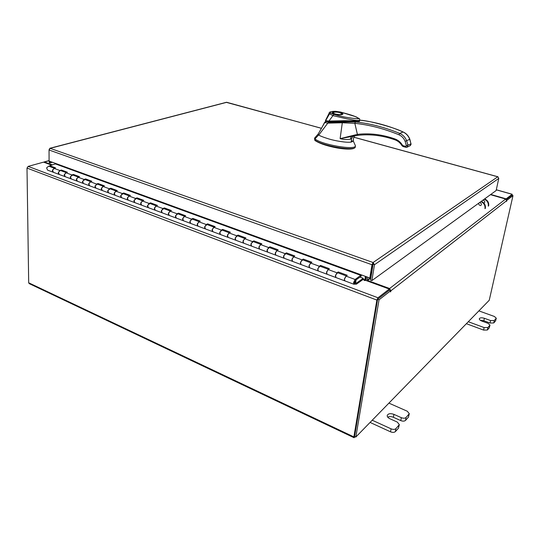 <?xml version="1.0" encoding="UTF-8"?>
<svg xmlns="http://www.w3.org/2000/svg" width="540" height="540" viewBox="0 0 540 540"><rect width="100%" height="100%" fill="white"/><g stroke="black" fill="none" stroke-linecap="round" stroke-linejoin="round"><path stroke-width="0.81" d="M338.108 272.896L338.243 271.951L336.987 272.781L335.394 275.926L335.9 277.54L335.583 275.083L337.662 272.734M346.41 275.96L344.608 278.431C344.216 279.923 344.311 280.739 344.898 280.888L344.412 279.275L346.005 276.109L347.247 275.265L338.243 271.951M320.436 266.382L320.564 265.444L319.282 266.247L317.682 269.345L318.229 270.959L317.864 268.508L319.977 266.207M328.496 269.352L326.673 271.775L327.017 274.226L326.484 272.612L328.084 269.494L329.353 268.677L320.564 265.444M303.183 260.017L303.298 259.085L301.988 259.862L300.382 262.919L300.976 264.526L300.557 262.089L302.704 259.841M311.006 262.899L309.157 265.282L309.548 267.725L308.981 266.112L310.581 263.034L311.877 262.244L303.298 259.085M286.322 253.8L286.43 252.875L285.093 253.631L283.487 256.642L284.114 258.248L283.655 255.825L285.829 253.618M293.929 256.601L292.059 258.937L292.498 261.374L291.884 259.76L293.49 256.729L294.813 255.967L286.43 252.875M269.851 247.725L269.953 246.807L268.589 247.536L266.983 250.506L267.651 252.113L267.145 249.696L269.345 247.536M277.243 250.445L275.353 252.74L275.832 255.163L275.184 253.557L276.797 250.567L278.147 249.824L269.953 246.807M253.753 241.785L253.847 240.881L252.464 241.589L250.85 244.512L251.552 246.119L251.012 243.716L253.233 241.596M260.935 244.431L259.031 246.685L259.551 249.102L258.869 247.496L260.483 244.546L261.853 243.83L253.847 240.881M238.019 235.98L238.1 235.082L236.696 235.771L235.082 238.653L235.818 240.26L235.238 237.863L237.485 235.784M244.998 238.559L243.081 240.773L243.641 243.169L242.919 241.569L244.532 238.66L245.929 237.965L238.1 235.082M222.629 230.303L222.703 229.412L221.279 230.081L219.665 232.929L220.428 234.529L219.814 232.139L222.082 230.101M229.419 232.808L227.482 234.988L228.083 237.377L227.333 235.778L228.947 232.909L230.357 232.234L222.703 229.412M207.576 224.755L207.644 223.871L206.199 224.512L204.586 227.327L205.382 228.919L204.734 226.544L207.023 224.546M214.178 227.191L212.234 229.331L212.868 231.707L212.085 230.107L213.698 227.279L215.136 226.625L207.644 223.871M192.854 219.321L192.915 218.45L191.45 219.071L189.837 221.846L190.66 223.439L189.979 221.076L192.281 219.112M199.274 221.69L197.316 223.796L197.984 226.166L197.174 224.573L198.788 221.778L200.239 221.144L192.915 218.45M178.443 214.009L178.497 213.138L177.019 213.746L175.406 216.479L176.256 218.072L175.541 215.716L177.863 213.793M184.694 216.31L182.716 218.383L183.418 220.739L182.581 219.152L184.194 216.392L185.666 215.777L178.497 213.138M164.342 208.804L164.389 207.947L162.891 208.535L161.278 211.235L162.155 212.821L161.406 210.478L163.748 208.589M170.417 211.046L168.433 213.084L169.169 215.433L168.305 213.847L169.918 211.126L171.403 210.526L164.389 207.947M150.532 203.715L150.572 202.858L149.067 203.431L147.454 206.098L148.352 207.677L147.575 205.349L149.931 203.492M156.452 205.895L154.454 207.9L155.216 210.236L154.332 208.649L155.939 205.97L157.444 205.389L150.572 202.858M137.012 198.727L137.045 197.876L135.526 198.43L133.913 201.069L134.838 202.642L134.035 200.32L136.404 198.504M142.769 200.853L140.771 202.824L141.554 205.146L140.65 203.566L142.256 200.921L143.775 200.353L137.045 197.876M123.768 193.84L123.795 193.003L122.263 193.536L120.656 196.142L121.594 197.708L120.771 195.406L123.154 193.617M129.377 195.912L127.366 197.849L128.183 200.165L127.251 198.592L128.858 195.973L130.39 195.426L123.795 193.003M110.794 189.061L110.822 188.224L109.269 188.744L107.663 191.315L108.628 192.881L107.777 190.579L110.167 188.825M116.255 191.072L114.237 192.982L115.081 195.284L114.122 193.712L115.736 191.126L117.275 190.6L110.822 188.224M98.084 184.37L98.105 183.539L96.539 184.046L94.939 186.584L95.924 188.143L95.047 185.861L97.45 184.133M103.403 186.327L101.378 188.21L102.242 190.499L101.27 188.939L102.877 186.381L104.429 185.868L98.105 183.539M85.624 179.773L85.637 178.949L84.065 179.442L82.465 181.953L83.471 183.506L82.573 181.231L84.983 179.537M90.808 181.683L88.776 183.532L89.66 185.814L88.668 184.255L90.275 181.737L91.841 181.238L85.637 178.949M73.413 175.271L73.42 174.454L71.84 174.933L70.241 177.41L71.26 178.963L70.342 176.695L72.765 175.028M78.462 177.134L76.424 178.956L77.335 181.224L76.322 179.672L77.922 177.174L79.495 176.688L73.42 174.454M61.439 170.856L61.439 170.046L59.852 170.505L58.253 172.955L59.292 174.501L58.354 172.253L60.392 170.465L60.784 170.613M66.359 172.665L64.314 174.46L65.246 176.722L64.22 175.169L65.819 172.706L67.399 172.24L61.439 170.046M49.039 166.28L48.647 166.131L46.595 167.893L47.554 170.127L53.008 172.159M54.493 168.291L52.448 170.06L53.399 172.307L52.353 170.762L53.946 168.325L55.539 167.873L49.694 165.719L55.87 163.769L361.118 275.09L355.131 279.477L353.538 282.67L354.004 284.283C354.895 283.966 355.563 282.852 355.995 280.942L356.015 279.929L355.394 280.868L354.895 280.685M355.307 282.98L356.636 282.987L363.272 278.296L363.096 279.443L356.454 284.141L354.496 284.06M355.043 284.263L355.421 283.028M360.011 277.101L363.272 278.296M361.651 274.995L360.774 276.568L354.949 280.638L354.159 282.231L354.389 283.041L355.394 280.868M49.7 166.523L49.694 165.719M468.302 321.732L484.157 327.584L487.924 327.517L489.989 325.134L488.059 323.339L481.802 321.05C480.08 320.362 479.25 319.592 479.318 318.749C479.979 317.648 481.673 317.5 484.387 318.296L490.617 320.558L494.303 320.504L496.294 318.209L494.377 316.467L478.879 310.885M494.303 320.504L493.736 322.961L495.578 320.922L496.145 318.478M487.924 327.517L487.35 330.014L489.26 327.895L489.834 325.418M466.385 323.696L483.59 330.082L484.157 327.584M487.35 330.014L483.59 330.082M496.294 318.209L495.578 320.922M493.736 322.961L490.05 323.021L490.617 320.558M480.283 320.281L483.833 320.747L490.05 323.021M489.989 325.134L489.26 327.895M372.236 420.221L391.075 428.834C393.174 429.644 394.808 429.57 395.962 428.605L399.337 424.622L397.292 422.077L389.846 418.723C387.976 417.805 387.106 416.725 387.221 415.49C388.186 413.552 390.427 413.181 393.944 414.369L401.335 417.677C403.4 418.453 404.987 418.385 406.094 417.467L409.307 413.687L407.268 411.224L388.908 403.124M406.094 417.467L405.526 420.397L408.436 417.184L409.01 414.268M395.962 428.605L395.395 431.588L398.446 428.22L399.013 425.257M370.082 422.429L390.514 431.818L391.075 428.834M395.395 431.588C394.24 432.554 392.614 432.628 390.514 431.818M409.307 413.687L408.436 417.184M405.526 420.397C404.413 421.322 402.827 421.389 400.768 420.606L401.335 417.677M387.7 417.123C389.306 416.354 391.203 416.414 393.39 417.292L400.768 420.606M399.337 424.622L398.446 428.22M315.583 136.971L314.557 138.247L314.955 138.888C321.381 144.659 355.901 150.633 355.435 145.82L353.268 140.913M355.435 145.82L355.28 146.914C355.738 151.74 321.239 145.766 314.813 139.975L314.557 138.247M318.776 135.02L327.807 123.127L324.729 122.567L318.148 134.069L318.776 135.02C319.721 135.83 323.116 137.153 328.948 138.983C335.023 140.825 346.552 142.844 351.162 142.101L353.261 140.994L353.619 137.842L353.14 141.291L351.344 140.792L352.897 141.251L351.189 141.946M353.153 141.237L353.207 140.819M314.813 139.975L314.955 138.888L318.668 134.953M359.525 121.25L359.606 120.731L358.817 121.102L328.934 121.675L328.867 122.236L354.645 121.919M328.934 121.675L325.64 121.649L325.573 122.202M358.817 121.102L359.546 120.832M342.191 114.52C339.093 115.702 329.555 113.191 333.079 112.138C336.163 110.983 345.607 113.441 342.191 114.52M341.989 113.744L341.982 114.514M339.748 112.603L341.948 113.697C341.55 114.696 339.397 114.811 335.475 114.055C333.767 113.569 333.059 113.09 333.342 112.61C334.49 111.942 336.623 111.935 339.748 112.603M359.815 120.258L359.809 120.332C356.204 121.433 348.577 120.535 343.784 120.724L328.934 121.061L329.339 121.594L344.149 121.237C348.766 121.102 356.933 121.75 359.235 120.67M326.221 121.554L329.252 121.594L326.187 121.561L325.485 120.501M359.809 120.332L359.87 120.136C357.959 121.223 350.926 119.502 346.619 118.773L332.951 115.634L328.934 121.061L325.613 120.771L329.549 113.792L329.36 112.766M340.612 112.05L340.423 112.043C347.402 113.987 356.92 116.262 358.783 118.814C350.096 118.274 341.732 116.782 333.686 114.332L332.951 115.634L329.549 113.792L330.716 113.008C329.94 111.8 331.601 111.247 335.678 111.341L335.522 111.335M333.113 113.414L333.322 112.631M314.644 139.826L315.009 140.515C319.133 143.222 325.431 145.483 333.909 147.299C341.327 148.972 353.349 150.174 354.875 147.582M351.162 142.101L351.635 138.632L352.904 136.256M351.635 138.632L350.379 139.192C347.119 139.745 343.697 139.57 340.112 138.652L342.306 122.762L327.807 123.127M226.267 102.337L321.496 128.291L320.267 130.478M353.646 137.876L354.53 135.823M354.517 135.823L353.619 137.842M350.379 139.192L351.304 136.458M328.118 122.081L327.821 123.1M342.36 121.871L342.306 122.762L354.827 123.329L357.399 134.379L340.112 138.652L357.966 135.324M325.579 121.878L324.729 122.56M405.837 147.278L403.157 146.576L402.962 145.645L405.729 146.374L406.377 145.719L405.135 141.358C403.893 138.247 401.814 136.046 398.885 134.757C384.143 128.689 369.455 124.882 354.827 123.329L355.374 121.959L343.73 121.871M358.108 135.304L357.399 134.379C369.704 132.968 382.232 134.494 394.983 138.962C398.183 140.157 400.714 142.283 402.59 145.361L402.017 145.733C400.302 142.911 397.987 140.953 395.084 139.867L394.983 138.962M359.856 120.191L360.322 120.245M406.013 147.272L406.775 147.292L407.943 145.314L406.647 140.751C405.277 137.295 402.968 134.852 399.715 133.421C384.871 127.325 370.089 123.505 355.374 121.959M405.729 146.374L405.918 147.299L406.775 147.292M359.573 120.933L359.674 121.129C359.37 121.142 360.983 121.696 351.736 121.649L351.729 121.649C356.643 121.851 359.262 121.547 359.6 120.751M398.885 134.757L399.715 133.421L403.015 131.983C394.814 127.589 367.983 120.339 360.079 120.218M359.863 120.17L360.139 120.204C374.402 121.851 388.733 125.773 403.137 131.969L403.015 131.983C406.175 133.434 408.416 135.884 409.738 139.333L410.981 143.89L409.853 139.273C408.55 135.851 406.31 133.414 403.137 131.969L403.211 132.003M407.221 147.109L409.597 145.955M409.799 145.861L410.987 144.558L410.981 143.89L406.377 145.719M497.975 176.863L498.778 178.409L496.132 190.566L371.878 280.611L374.476 264.742L373.1 262.514L371.979 264.735L372.688 264.249L370.535 277.466L369.826 277.972L49.093 161.069L49.046 150.005L50.139 148.331L49.16 149.351M50.051 161.419L50.058 162.918L49.201 162.601L49.194 161.109M50.058 162.918L52.38 162.27M498.778 178.409L374.476 264.742L372.87 263.925L373.1 262.514L497.772 176.789L353.801 137.221M49.046 150.005L371.979 264.735L369.826 277.972M373.086 264.249L370.501 280.112L371.878 280.611M365.384 276.352L364.824 279.828L363.13 279.2M365.971 276.568L365.148 280.537M490.779 194.447L506.169 198.855L512.17 194.251L496.307 189.763M379.039 299.808L377.622 299.275L389.266 290.257L390.663 290.77L379.039 299.808L355.84 437.029L489.247 300.254L513 195.608L511.907 195.298L506.412 199.55L511.846 195.345M506.169 198.855L506.081 199.24M51.725 165.145L43.551 162.149L28.12 166.401L27 168.082L28.688 282.791L29.207 283.608L353.95 437.67M355.212 436.725L354.065 437.724L353.882 436.914L376.866 300.071L377.98 297.769L389.279 289.049L365.465 280.307L364.291 280.53M362.968 279.524L364.662 280.152L364.311 280.402M377.744 299.174L389.036 290.432L389.279 289.049M512.17 194.251L512.183 195.372M354.605 436.32L377.582 299.518M366.08 280.537L366.444 276.737M370.919 277.54L367.335 280.112L367.794 277.229M390.663 290.77L390.555 291.931L390.96 290.743L389.603 288.522L367.531 280.435L370.832 278.06M389.543 290.358L389.144 289.825M490.462 194.677L505.663 199.044L506.689 200.671L506.581 201.407L506.709 200.279M513 195.608L506.912 200.34M377.622 299.275L354.544 436.408L355.84 437.029M373.025 264.607L372.58 264.917M372.796 265.997L372.35 266.308M52.502 164.923L44.476 161.987L43.706 162.203M481.694 201.474L481.882 200.894M482.753 200.259L483.55 200.286C484.994 201.163 485.143 202.129 483.989 203.175M480.64 205.639C481.802 204.586 481.653 203.614 480.195 202.723L479.399 202.696M479.972 205.403C478.865 204.89 478.514 204.1 478.933 203.033M484.65 198.889C487.721 200.333 489.058 202.655 488.673 205.855M488.268 206.159C488.66 202.952 487.316 200.624 484.245 199.179M484.954 208.649C485.345 205.416 483.989 203.074 480.897 201.609M481.309 201.312C484.4 202.77 485.75 205.119 485.365 208.346M356.218 284.236L356.596 283.007L355.495 282.596M356.636 282.987L355.509 282.569M346.005 276.109L355.131 279.477M328.084 269.494L336.987 272.781M310.581 263.034L319.282 266.247M293.49 256.729L301.988 259.862M276.797 250.567L285.093 253.631M260.483 244.546L268.589 247.536M244.532 238.66L252.464 241.589M228.947 232.909L236.696 235.771M213.698 227.279L221.279 230.081M198.788 221.778L206.199 224.512M184.194 216.392L191.45 219.071M169.918 211.126L177.019 213.746M155.939 205.97L162.891 208.535M142.256 200.921L149.067 203.431M128.858 195.973L135.526 198.43M115.736 191.126L122.263 193.536M102.877 186.381L109.269 188.744M90.275 181.737L96.539 184.046M77.922 177.174L84.065 179.442M65.819 172.706L71.84 174.933M53.946 168.325L59.852 170.505M55.708 164.018L360.956 275.413M484.387 318.296L483.833 320.747M393.944 414.369L393.39 417.292M333.686 114.332L330.716 113.008M335.678 111.341L340.423 112.043M315.009 140.515L315.05 140.15M402.962 145.645L402.59 145.361M405.135 141.358L409.853 139.28M407.97 146.725L409.698 145.894M321.476 128.338L226.76 102.303L50.139 148.331L373.1 262.514M496.294 189.824L512.082 194.292M377.98 297.769L28.12 166.401M376.866 300.071L27 168.082M353.882 436.914L28.688 282.791M389.603 288.522L505.663 199.044M506.689 200.671L390.96 290.743M49.086 160.711L44.476 161.987M337.399 272.632L346.288 275.913M319.7 266.105L328.374 269.305M302.42 259.733L310.878 262.852M285.538 253.51L293.794 256.554M269.041 247.421L277.101 250.398M252.923 241.481L260.793 244.384M237.161 235.663L244.856 238.505M221.758 229.986L229.271 232.754M206.685 224.424L214.029 227.131M191.943 218.99L199.118 221.636M177.518 213.665L184.532 216.257M163.397 208.46L170.255 210.992M149.573 203.357L156.283 205.835M136.04 198.369L142.607 200.792M122.783 193.475L129.208 195.851M109.796 188.69L116.087 191.012M97.072 183.998L103.228 186.266M84.605 179.395L90.632 181.622M72.38 174.886L78.287 177.066M60.392 170.465L66.177 172.604M48.647 166.131L54.31 168.224M59.292 174.501L64.861 176.573M71.26 178.963L76.95 181.082M83.471 183.506L89.282 185.672M95.924 188.143L101.871 190.363M108.628 192.881L114.71 195.143M121.594 197.708L127.818 200.029M134.838 202.642L141.197 205.011M148.352 207.677L154.865 210.101M162.155 212.821L168.817 215.298M176.256 218.072L183.074 220.61M190.66 223.439L197.647 226.037M205.382 228.919L212.537 231.586M220.428 234.529L227.759 237.256M235.818 240.26L243.324 243.054M251.552 246.119L259.247 248.987M267.651 252.113L275.535 255.056M284.114 258.248L292.207 261.266M300.976 264.526L309.272 267.617M318.229 270.959L326.747 274.131M335.9 277.54L344.642 280.793M344.898 280.888L353.754 284.189M327.017 274.226L335.637 277.439M309.548 267.725L317.959 270.857M292.498 261.374L300.692 264.425M275.832 255.163L283.824 258.14M259.551 249.102L267.347 252.005M243.641 243.169L251.242 246.004M228.083 237.377L235.501 240.138M212.868 231.707L220.104 234.407M197.984 226.166L205.052 228.798M183.418 220.739L190.323 223.31M169.169 215.433L175.912 217.944M155.216 210.236L161.804 212.686M141.554 205.146L147.994 207.542M128.183 200.165L134.474 202.507M115.081 195.284L121.23 197.573M102.242 190.499L108.257 192.74M89.66 185.814L95.546 188.008M77.335 181.224L83.086 183.364M65.246 176.722L70.875 178.814M53.399 172.307L58.907 174.359M314.618 138.078L318.182 134.008M325.472 121.487L325.418 121.925M332.897 113.306L332.809 113.103C330.71 112.691 337.824 115.681 342.016 114.507L342.191 114.473M329.339 121.594L351.243 121.291L359.053 120.953L359.795 120.359M325.688 121.352L325.445 120.582L329.272 112.934C328.975 111.996 331.094 111.456 335.63 111.308L340.517 112.03L355.941 116.768L359.586 118.834L359.87 120.136M321.719 127.892L324.621 122.364L325.451 121.655M353.471 136.013L357.986 135.324M358.094 135.311C370.177 133.94 382.482 135.452 395.01 139.84M403.076 146.549L402.017 145.733M411.089 143.809L410.339 145.618M353.815 137.174L497.853 176.756M49.849 148.284L226.49 102.276M49.086 160.583L44.172 161.939"/></g></svg>
